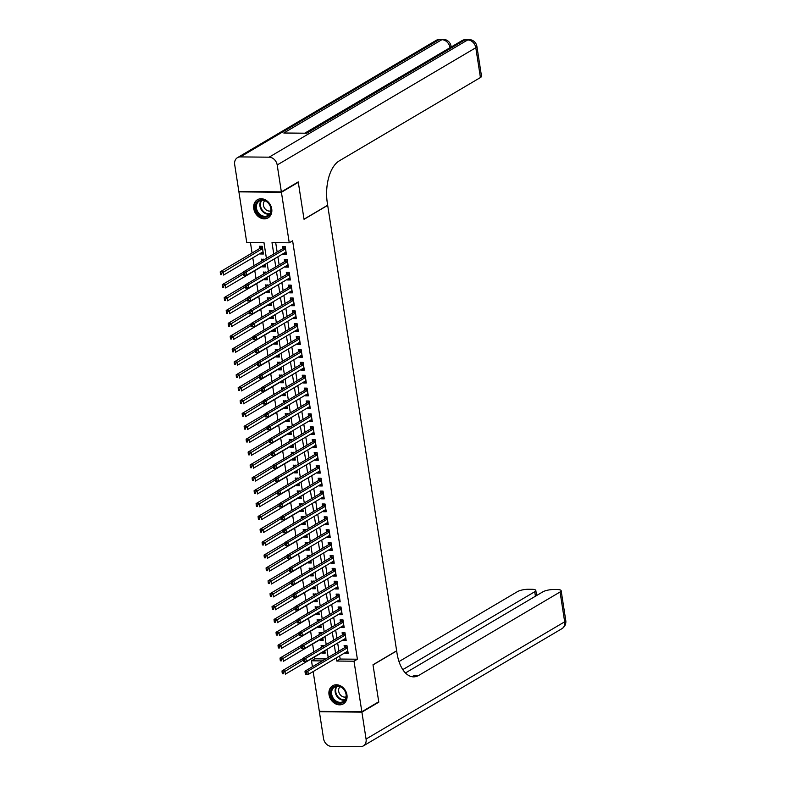<?xml version="1.0" encoding="UTF-8"?>
<svg xmlns="http://www.w3.org/2000/svg" width="786" height="786" viewBox="0 0 786 786"><rect width="100%" height="100%" fill="white"/><g stroke="black" fill="none" stroke-linecap="round" stroke-linejoin="round"><path stroke-width="1.18" d="M271.72 208.88A10.513 8.548 59.4 0 1 268.095 217.85A10.513 8.548 59.4 0 1 253.79 208.712A10.513 8.548 59.4 0 1 257.405 199.742A10.513 8.548 59.4 0 1 271.72 208.88M346.95 694.893A10.513 8.548 59.4 0 1 343.335 703.863A10.513 8.548 59.4 0 1 329.029 694.716A10.513 8.548 59.4 0 1 332.645 685.756A10.513 8.548 59.4 0 1 346.95 694.893M297.609 182.293L298.307 182.293L304.035 219.314L327.683 205.352L396.645 650.808L372.996 664.769L378.734 701.78L361.845 711.752L319.322 711.34L313.162 671.549M312.425 666.754L311.502 660.8L322.319 660.908M314.587 656.919L314.881 658.815L311.502 660.8M250.42 242.422L252.06 253.023M252.797 257.818L254.016 265.658M254.792 270.689L256.01 278.529M256.786 283.569L257.995 291.4M258.781 296.44L259.989 304.28M260.775 309.311L261.984 317.151M262.77 322.191L263.978 330.022M264.754 335.062L265.973 342.902M266.749 347.933L267.967 355.773M268.743 360.813L269.962 368.654M270.738 373.684L271.946 381.524M272.732 386.565L273.941 394.395M274.727 399.435L275.935 407.276M276.721 412.306L277.93 420.146M278.706 425.187L279.924 433.017M280.7 438.057L281.919 445.898M282.695 450.928L283.913 458.769M284.689 463.809L285.898 471.649M286.684 476.68L287.892 484.52M288.678 489.56L289.887 497.391M290.673 502.431L291.881 510.271M292.657 515.302L293.876 523.142M294.652 528.182L295.87 536.013M296.646 541.053L297.865 548.893M298.641 553.924L299.849 561.764M300.635 566.804L301.844 574.645M302.63 579.675L303.838 587.515M304.624 592.556L305.833 600.386M306.609 605.426L307.827 613.267M308.603 618.297L309.822 626.137M310.598 631.178L311.816 639.008M312.592 644.048L313.801 651.889M266.405 258.339L263.958 242.55L246.725 242.383L238.905 191.853L281.417 192.265L289.248 242.795L272.005 242.628L273.764 253.996M239.543 191.47L238.905 191.853M283.402 253.544L283.51 254.212L286.379 254.242L285.19 246.519L282.312 246.49L282.665 248.74M285.397 266.415L285.505 267.093L288.374 267.112L287.175 259.39L284.306 259.36L284.66 261.62M287.391 279.285L287.499 279.963L290.368 279.993L289.169 272.261L286.3 272.241L286.644 274.491M289.386 292.166L289.494 292.834L292.363 292.864L291.164 285.141L288.295 285.112L288.639 287.362M291.38 305.037L291.478 305.715L294.357 305.734L293.158 298.012L290.289 297.982L290.633 300.242M293.375 317.908L293.473 318.585L296.351 318.615L295.153 310.892L292.284 310.863L292.628 313.113M295.359 330.788L295.467 331.456L298.336 331.486L297.147 323.763L294.269 323.734L294.622 325.984M297.354 343.659L297.462 344.337L300.331 344.366L299.142 336.634L296.263 336.614L296.617 338.864M299.348 356.539L299.456 357.208L302.325 357.237L301.126 349.515L298.258 349.485L298.611 351.735M301.343 369.41L301.451 370.078L304.32 370.108L303.121 362.385L300.252 362.356L300.596 364.616M303.337 382.281L303.445 382.959L306.314 382.988L305.115 375.256L302.246 375.236L302.59 377.486M305.332 395.161L305.43 395.83L308.309 395.859L307.11 388.137L304.241 388.107L304.585 390.357M307.326 408.032L307.424 408.71L310.303 408.73L309.104 401.007L306.235 400.978L306.579 403.238M309.311 420.903L309.419 421.581L312.288 421.61L311.099 413.888L308.22 413.858L308.574 416.108M311.305 433.784L311.413 434.452L314.282 434.481L313.093 426.759L310.215 426.729L310.568 428.979M313.3 446.654L313.408 447.332L316.277 447.362L315.078 439.629L312.209 439.61L312.563 441.86M315.294 459.535L315.402 460.203L318.271 460.232L317.072 452.51L314.204 452.481L314.547 454.73M317.289 472.406L317.397 473.074L320.266 473.103L319.067 465.381L316.198 465.351L316.542 467.611M319.283 485.276L319.381 485.954L322.26 485.984L321.061 478.252L318.192 478.232L318.536 480.482M321.278 498.157L321.376 498.825L324.254 498.855L323.056 491.132L320.187 491.103L320.531 493.353M323.262 511.028L323.37 511.706L326.239 511.725L325.05 504.003L322.172 503.973L322.525 506.233M325.257 523.898L325.365 524.576L328.234 524.606L327.045 516.883L324.166 516.854L324.52 519.104M327.251 536.779L327.359 537.447L330.228 537.477L329.029 529.754L326.161 529.725L326.514 531.975M329.246 549.65L329.354 550.328L332.223 550.357L331.024 542.625L328.155 542.595L328.499 544.855M331.24 562.53L331.348 563.198L334.217 563.228L333.018 555.505L330.149 555.476L330.493 557.726M333.235 575.401L333.333 576.069L336.212 576.099L335.013 568.376L332.144 568.347L332.488 570.607M335.229 588.272L335.327 588.95L338.206 588.979L337.007 581.247L334.138 581.227L334.482 583.477M337.214 601.152L337.322 601.821L340.191 601.85L339.002 594.128L336.123 594.098L336.477 596.348M339.208 614.023L339.316 614.701L342.185 614.721L340.996 606.998L338.118 606.969L338.471 609.229M341.203 626.894L341.311 627.572L344.18 627.601L342.981 619.879L340.112 619.849L340.466 622.099M343.197 639.775L343.305 640.443L346.174 640.472L344.975 632.75L342.106 632.72L342.45 634.97M324.942 651.545L322.309 653.097L322.211 652.419M324.058 645.837L321.12 645.375L321.425 647.389M322.948 638.674L320.315 640.226L320.216 639.549M322.064 632.956L319.126 632.494L319.43 634.508M320.953 625.794L318.33 627.346L318.222 626.678M320.069 620.085L317.131 619.623L317.446 621.638M318.959 612.923L316.336 614.475L316.227 613.797M318.075 607.214L315.137 606.753L315.451 608.767M316.964 600.052L314.341 601.604L314.233 600.926M316.08 594.334L313.142 593.872L313.457 595.886M314.97 587.171L312.347 588.724L312.239 588.056M314.086 581.463L311.148 581.001L311.462 583.015M312.985 574.301L310.352 575.853L310.244 575.175M312.101 568.592L309.153 568.131L309.468 570.145M310.991 561.43L308.358 562.972L308.259 562.304M310.106 555.712L307.169 555.25L307.473 557.264M308.996 548.549L306.363 550.102L306.265 549.424M308.112 542.841L305.174 542.379L305.479 544.393M307.002 535.679L304.379 537.231L304.27 536.553M306.118 529.97L303.18 529.499L303.494 531.513M305.007 522.798L302.384 524.35L302.276 523.682M304.123 517.09L301.185 516.628L301.5 518.642M303.013 509.927L300.39 511.48L300.281 510.802M302.129 504.219L299.191 503.757L299.505 505.771M301.018 497.057L298.395 498.609L298.287 497.931M300.134 491.338L297.196 490.877L297.511 492.891M299.034 484.176L296.401 485.728L296.293 485.06M298.149 478.468L295.202 478.006L295.516 480.02M297.039 471.305L294.406 472.858L294.308 472.18M296.155 465.597L293.217 465.135L293.522 467.149M295.045 458.435L292.412 459.977L292.313 459.309M294.161 452.716L291.223 452.255L291.527 454.269M293.05 445.554L290.427 447.106L290.319 446.438M292.166 439.846L289.228 439.384L289.543 441.398M291.056 432.683L288.433 434.236L288.324 433.558M290.172 426.975L287.234 426.503L287.548 428.517M289.061 419.803L286.438 421.355L286.33 420.687M288.177 414.094L285.239 413.632L285.554 415.647M287.067 406.932L284.444 408.484L284.335 407.806M286.192 401.224L283.245 400.762L283.559 402.776M285.082 394.061L282.449 395.613L282.341 394.936M284.198 388.343L281.25 387.881L281.565 389.895M283.088 381.181L280.455 382.733L280.356 382.065M282.203 375.472L279.266 375.01L279.57 377.025M281.093 368.31L278.46 369.862L278.362 369.184M280.209 362.601L277.271 362.14L277.576 364.154M279.099 355.439L276.476 356.982L276.367 356.313M278.215 349.721L275.277 349.259L275.591 351.273M277.104 342.558L274.481 344.111L274.373 343.443M276.22 336.85L273.282 336.388L273.597 338.402M275.11 329.688L272.487 331.24L272.378 330.562M274.226 323.979L271.288 323.508L271.602 325.522M273.115 316.807L270.492 318.359L270.384 317.691M272.241 311.099L269.293 310.637L269.608 312.651M271.131 303.936L268.498 305.489L268.39 304.811M270.246 298.228L267.299 297.766L267.613 299.78M269.136 291.066L266.503 292.618L266.405 291.94M268.252 285.347L265.314 284.886L265.619 286.9M267.142 278.185L264.509 279.737L264.41 279.069M266.257 272.477L263.32 272.015L263.624 274.029M265.147 265.314L262.524 266.867L262.416 266.189M264.263 259.606L261.325 259.144L261.64 261.158M314.881 658.815L325.699 658.914M322.309 653.097L325.188 653.127L324.795 650.631M320.315 640.226L323.193 640.256L322.81 637.76M318.33 627.346L321.199 627.375L320.816 624.88M316.336 614.475L319.204 614.505L318.821 612.009M314.341 601.604L317.21 601.624L316.827 599.138M312.347 588.724L315.215 588.753L314.832 586.258M310.352 575.853L313.231 575.883L312.838 573.387M308.358 562.972L311.236 563.002L310.843 560.516M306.363 550.102L309.242 550.131L308.859 547.636M304.379 537.231L307.247 537.26L306.864 534.765M302.384 524.35L305.253 524.38L304.87 521.884M300.39 511.48L303.258 511.509L302.875 509.014M298.395 498.609L301.264 498.629L300.881 496.143M296.401 485.728L299.279 485.758L298.886 483.262M294.406 472.858L297.285 472.887L296.892 470.392M292.412 459.977L295.29 460.007L294.907 457.521M290.427 447.106L293.296 447.136L292.913 444.64M288.433 434.236L291.301 434.265L290.918 431.769M286.438 421.355L289.307 421.384L288.924 418.889M284.444 408.484L287.312 408.514L286.929 406.018M282.449 395.613L285.328 395.633L284.935 393.147M280.455 382.733L283.333 382.762L282.94 380.267M278.46 369.862L281.339 369.892L280.956 367.396M276.476 356.982L279.344 357.011L278.961 354.525M274.481 344.111L277.35 344.14L276.967 341.645M272.487 331.24L275.355 331.27L274.972 328.774M270.492 318.359L273.361 318.389L272.978 315.893M268.498 305.489L271.376 305.518L270.983 303.023M266.503 292.618L269.382 292.638L268.989 290.152M264.509 279.737L267.387 279.767L267.004 277.271M262.524 266.867L265.393 266.896L265.01 264.401M260.421 253.318L260.53 253.986L263.398 254.016L262.2 246.293L259.331 246.264L259.675 248.523M339.67 655.907L340.161 659.051L357.394 659.218L292.618 240.801L289.248 242.795M275.699 242.668L277.144 252.001M277.89 256.796L279.138 264.872M279.875 269.677L281.133 277.753M281.869 282.547L283.127 290.624M283.864 295.418L285.112 303.494M285.858 308.299L287.106 316.375M287.853 321.169L289.101 329.246M289.847 334.04L291.095 342.116M291.842 346.921L293.09 354.997M293.826 359.791L295.084 367.868M295.821 372.672L297.079 380.748M297.815 385.543L299.063 393.619M299.81 398.414L301.058 406.49M301.804 411.294L303.052 419.37M303.799 424.165L305.047 432.241M305.793 437.036L307.041 445.112M307.778 449.916L309.036 457.992M309.772 462.787L311.02 470.863M311.767 475.668L313.015 483.744M313.761 488.538L315.009 496.614M315.756 501.409L317.004 509.485M317.75 514.29L318.998 522.366M319.745 527.16L320.993 535.237M321.729 540.031L322.987 548.107M323.724 552.912L324.972 560.988M325.718 565.782L326.966 573.859M327.713 578.663L328.961 586.739M329.707 591.534L330.955 599.61M331.702 604.405L332.95 612.481M333.696 617.285L334.944 625.361M335.681 630.156L336.939 638.232M337.675 643.027L338.923 651.103M345.192 652.645L345.3 653.323L348.169 653.353L346.97 645.62L344.101 645.591L344.445 647.851M298.307 182.293L281.417 192.265M357.394 659.218L354.014 661.213L361.845 711.752M336.29 657.902L336.781 661.046L354.014 661.213M274.51 258.791L275.758 266.867M276.505 271.671L277.753 279.747M278.49 284.542L279.747 292.618M280.484 297.413L281.742 305.489M282.479 310.293L283.726 318.369M284.473 323.164L285.721 331.24M286.468 336.035L287.715 344.111M288.462 348.915L289.71 356.991M290.456 361.786L291.704 369.862M292.441 374.667L293.699 382.743M294.436 387.537L295.693 395.613M296.43 400.408L297.678 408.484M298.425 413.289L299.672 421.365M300.419 426.159L301.667 434.236M302.413 439.03L303.661 447.106M304.408 451.911L305.656 459.987M306.393 464.781L307.65 472.858M308.387 477.652L309.645 485.738M310.382 490.533L311.629 498.609M312.376 503.404L313.624 511.48M314.371 516.284L315.618 524.36M316.365 529.155L317.613 537.231M318.359 542.026L319.607 550.102M320.344 554.906L321.602 562.982M322.339 567.777L323.596 575.853M324.333 580.648L325.581 588.734M326.328 593.528L327.575 601.604M328.322 606.399L329.57 614.475M330.317 619.28L331.564 627.356M332.311 632.15L333.559 640.226M334.296 645.021L335.553 653.097M328.194 657.45L326.937 649.374M326.2 644.569L324.952 636.493M324.205 631.698L322.958 623.622M322.211 618.818L320.963 610.742M320.216 605.947L318.969 597.871M318.222 593.076L316.974 585M316.237 580.196L314.98 572.12M314.243 567.325L312.985 559.249M312.248 554.454L311.001 546.378M310.254 541.574L309.006 533.498M308.259 528.703L307.012 520.627M306.265 515.822L305.017 507.746M304.27 502.952L303.023 494.875M302.286 490.081L301.028 482.005M300.291 477.2L299.034 469.124M298.297 464.33L297.049 456.253M296.302 451.459L295.055 443.383M294.308 438.578L293.06 430.502M292.313 425.707L291.066 417.631M290.319 412.827L289.071 404.751M288.334 399.956L287.077 391.88M286.34 387.085L285.082 379.009M284.345 374.205L283.098 366.129M282.351 361.334L281.103 353.258M280.356 348.463L279.109 340.387M278.362 335.583L277.114 327.507M276.367 322.712L275.12 314.636M274.383 309.831L273.125 301.755M272.388 296.961L271.131 288.884M270.394 284.09L269.146 276.014M268.399 271.209L267.152 263.133M340.161 659.051L336.781 661.046M347.923 651.771L345.3 653.323M263.153 252.444L260.53 253.986M345.928 638.89L343.305 640.443M343.934 626.02L341.311 627.572M341.939 613.149L339.316 614.701M339.955 600.268L337.322 601.821M337.96 587.397L335.327 588.95M335.966 574.527L333.333 576.069M333.971 561.646L331.348 563.198M331.977 548.775L329.354 550.328M329.982 535.895L327.359 537.447M327.988 523.024L325.365 524.576M326.003 510.153L323.37 511.706M324.009 497.273L321.376 498.825M322.014 484.402L319.381 485.954M320.02 471.531L317.397 473.074M318.025 458.651L315.402 460.203M316.031 445.78L313.408 447.332M314.036 432.899L311.413 434.452M312.052 420.029L309.419 421.581M310.057 407.158L307.424 408.71M308.063 394.277L305.43 395.83M306.068 381.406L303.445 382.959M304.074 368.536L301.451 370.078M302.079 355.655L299.456 357.208M300.085 342.784L297.462 344.337M298.1 329.904L295.467 331.456M296.106 317.033L293.473 318.585M294.111 304.162L291.478 305.715M292.117 291.282L289.494 292.834M290.122 278.411L287.499 279.963M288.128 265.54L285.505 267.093M286.133 252.66L283.51 254.212M347.274 647.556L344.985 647.526L304.997 671.136L307.866 671.165L347.324 647.88M306.275 672.639L307.866 671.165L308.367 674.388L305.499 674.359L306.481 673.926L306.275 672.639L305.125 672.629L305.332 673.916M347.815 651.093L308.367 674.388L306.481 673.926M344.985 647.526A1.346 0.707 90.6 0 0 345.221 647.291L346.312 645.62M304.997 671.136L305.125 672.629M303.023 658.511L282.017 670.91L284.886 670.939L285.387 674.162L324.834 650.877M323.331 645.394L322.407 646.809M303.2 660.132L283.294 672.413L282.145 672.403L282.341 673.69L283.491 673.71L283.294 672.413M283.491 673.71L282.341 673.69M282.145 672.403L282.017 670.91M344.573 690.206A9.098 7.398 59.4 0 1 343.57 702.045A9.098 7.398 59.4 0 1 332.488 698.764A9.098 7.398 59.4 0 1 333.49 686.925A9.098 7.398 59.4 0 1 344.573 690.206M333.274 698.253A8.42 6.848 -120.6 0 0 343.148 701.544A8.42 6.848 -120.6 0 0 344.465 690.324A8.42 6.848 -120.6 0 0 334.59 687.033A8.42 6.848 -120.6 0 0 333.274 698.253M340.073 686.718A5.993 4.873 -120.6 0 0 339.817 694.195A5.993 4.873 -120.6 0 0 346.076 696.887M333.598 685.284A10.444 8.499 -120.6 0 0 333.225 685.49A10.444 8.499 -120.6 0 0 331.594 699.402A10.444 8.499 -120.6 0 0 343.846 703.48A10.444 8.499 -120.6 0 0 344.209 703.254M269.343 204.193A9.098 7.398 59.4 0 1 268.34 216.042A9.098 7.398 59.4 0 1 257.248 212.76A9.098 7.398 59.4 0 1 258.25 200.911A9.098 7.398 59.4 0 1 269.343 204.193M258.034 212.24A8.42 6.848 -120.6 0 0 267.908 215.531A8.42 6.848 -120.6 0 0 269.225 204.311A8.42 6.848 -120.6 0 0 259.351 201.019A8.42 6.848 -120.6 0 0 258.034 212.24M264.833 200.705A5.993 4.873 -120.6 0 0 264.577 208.192A5.993 4.873 -120.6 0 0 270.836 210.884M258.358 199.271A10.444 8.499 -120.6 0 0 257.985 199.487A10.444 8.499 -120.6 0 0 256.354 213.389A10.444 8.499 -120.6 0 0 268.606 217.476A10.444 8.499 -120.6 0 0 268.969 217.241M378.086 702.163L378.793 702.163L373.016 664.897L396.665 650.936L396.999 653.127A33.7 17.606 90.6 0 0 413.564 676.854A33.7 17.606 90.6 0 0 418.869 675.341L560.064 591.996A8.086 2.073 -8.8 0 0 561.155 590.699A8.086 2.073 -8.8 0 0 557.215 589.539L553.825 589.51A8.086 2.073 -8.8 0 0 542.88 591.829L405.458 672.954M361.904 712.136L319.381 711.723L323.547 738.634A8.086 6.573 -120.6 0 0 331.643 746.425L360.371 746.7A8.086 6.573 -120.6 0 0 363.279 745.943A8.086 6.573 -120.6 0 0 366.07 739.046L361.904 712.136L378.793 702.163M319.381 711.723L320.02 711.34M402.805 669.623L534.726 591.75A8.086 2.073 -8.8 0 0 535.816 590.453A8.086 2.073 -8.8 0 0 531.876 589.294L528.487 589.264A8.086 2.073 -8.8 0 0 517.542 591.583L399.013 661.557M411.5 676.599A33.7 17.606 90.6 0 0 414.733 675.302L418.869 675.341M451.223 46.993L451.046 46.178A8.086 8.086 0 0 0 443.127 39.329L440.258 39.3A8.086 4.225 90.6 0 0 438.981 39.664L240.378 156.905A8.086 6.573 -120.6 0 0 237.46 157.662A8.086 6.573 -120.6 0 0 234.68 164.559L238.846 191.47L281.359 191.882L298.248 181.91L304.015 219.186L327.664 205.225L327.32 203.034A33.7 17.606 -89.4 0 1 339.228 160.884L480.423 77.539L475.805 47.73L277.193 164.972L281.359 191.882M277.193 164.972A8.086 6.573 -120.6 0 0 269.107 157.18L240.378 156.905M237.46 157.662L436.073 40.42A8.086 6.573 59.4 0 1 438.981 39.664L441.86 39.693L283.785 133.001L306.766 133.227L464.84 39.909L467.709 39.939A8.086 6.573 59.4 0 1 475.805 47.73A8.086 2.073 -8.8 0 0 476.906 46.423A8.086 8.086 0 0 0 468.987 39.575L466.118 39.546A8.086 4.225 90.6 0 0 464.84 39.909A8.086 6.573 59.4 0 0 461.922 40.675L305.165 133.207M476.906 46.423L481.513 76.232A8.086 2.073 171.2 0 1 480.423 77.539M345.28 634.675L342.991 634.656L303.003 658.265L305.872 658.295L345.329 635M304.29 659.768L305.872 658.295L306.373 661.507L303.504 661.478L304.487 661.055L304.29 659.768L303.141 659.759L303.337 661.046M345.83 638.222L306.373 661.507L304.487 661.055M342.991 634.656A1.346 0.707 90.6 0 0 343.236 634.41L344.317 632.74M303.003 658.265L303.141 659.759M343.286 621.805L341.006 621.785L301.009 645.385L303.887 645.414L343.335 622.129M302.296 646.888L303.887 645.414L304.379 648.637L301.51 648.607L302.492 648.175L302.296 646.888L301.146 646.878L301.343 648.165M343.836 625.342L304.379 648.637L302.492 648.175M341.006 621.785A1.346 0.707 90.6 0 0 341.242 621.539L342.323 619.869M301.009 645.385L301.146 646.878M341.291 608.924L339.012 608.904L299.014 632.514L301.893 632.543L341.34 609.258M300.301 634.017L301.893 632.543L302.384 635.756L299.515 635.736L300.498 635.304L300.301 634.017L299.152 634.007L299.348 635.294M341.841 612.471L302.384 635.756L300.498 635.304M339.012 608.904A1.346 0.707 90.6 0 0 339.247 608.669L340.328 606.998M299.014 632.514L299.152 634.007M339.297 596.053L337.017 596.034L297.02 619.643L299.898 619.663L339.346 596.378M298.307 621.146L299.898 619.663L300.399 622.885L297.521 622.856L298.503 622.433L298.307 621.146L297.157 621.137L297.354 622.424M339.847 599.6L300.399 622.885L298.503 622.433M337.017 596.034A1.346 0.707 90.6 0 0 337.253 595.788L338.334 594.118M297.02 619.643L297.157 621.137M301.028 645.64L280.022 658.039L282.891 658.069L283.392 661.291L322.84 637.996M321.336 632.524L320.413 633.929M301.205 647.261L281.3 659.542L280.15 659.533L280.356 660.82L281.506 660.83L281.3 659.542M281.506 660.83L280.356 660.82M280.15 659.533L280.022 658.039M299.044 632.759L278.028 645.168L280.897 645.198L281.398 648.411L320.845 625.125M319.342 619.643L318.428 621.058M299.211 634.39L279.305 646.672L278.156 646.662L278.362 647.949L279.511 647.959L279.305 646.672M279.511 647.959L278.362 647.949M278.156 646.662L278.028 645.168M297.049 619.889L276.033 632.288L278.902 632.317L279.403 635.54L318.861 612.245M317.348 606.772L316.434 608.187M297.216 621.51L277.32 633.791L276.171 633.781L276.367 635.068L277.517 635.078L277.32 633.791M277.517 635.078L276.367 635.068M276.171 633.781L276.033 632.288M295.055 607.018L274.039 619.417L276.918 619.447L277.409 622.659L316.866 599.374M315.353 593.902L314.439 595.307M295.222 608.639L275.326 620.92L274.176 620.911L274.373 622.198L275.522 622.207L275.326 620.92M275.522 622.207L274.373 622.198M274.176 620.911L274.039 619.417M337.302 583.183L335.023 583.153L295.035 606.763L297.904 606.792L337.351 583.507M296.312 608.266L297.904 606.792L298.405 610.015L295.526 609.985L296.509 609.553L296.312 608.266L295.163 608.256L295.359 609.543M337.852 586.72L298.405 610.015L296.509 609.553M335.023 583.153A1.346 0.707 90.6 0 0 335.258 582.917L336.349 581.247M295.035 606.763L295.163 608.256M293.06 594.137L272.044 606.546L274.923 606.566L275.414 609.789L314.872 586.503M313.359 581.021L312.445 582.436M293.227 595.759L273.332 608.05L272.182 608.03L272.378 609.327L273.528 609.337L273.332 608.05M273.528 609.337L272.378 609.327M272.182 608.03L272.044 606.546M335.308 570.302L333.028 570.282L293.04 593.892L295.909 593.921L335.367 570.626M294.318 595.395L295.909 593.921L296.41 597.134L293.532 597.105L294.524 596.682L294.318 595.395L293.168 595.385L293.375 596.672M335.858 573.849L296.41 597.134L294.524 596.682M333.028 570.282A1.346 0.707 90.6 0 0 333.264 570.037L334.355 568.366M293.04 593.892L293.168 595.385M291.066 581.267L270.05 593.666L272.929 593.695L273.43 596.918L312.877 573.623M311.374 568.15L310.45 569.555M291.233 582.888L271.337 595.169L270.188 595.159L270.384 596.446L271.534 596.456L271.337 595.169M271.534 596.456L270.384 596.446M270.188 595.159L270.05 593.666M333.323 557.431L331.034 557.412L291.046 581.021L293.915 581.041L333.372 557.755M292.323 582.524L293.915 581.041L294.416 584.263L291.547 584.234L292.53 583.811L292.323 582.524L291.174 582.505L291.38 583.792M333.863 560.978L294.416 584.263L292.53 583.811M331.034 557.412A1.346 0.707 90.6 0 0 331.27 557.166L332.36 555.496M291.046 581.021L291.174 582.505M289.071 568.386L268.065 580.795L270.934 580.825L271.435 584.037L310.883 560.752M309.379 555.27L308.456 556.685M289.248 570.017L269.343 582.298L268.193 582.288L268.39 583.576L269.539 583.585L269.343 582.298M269.539 583.585L268.39 583.576M268.193 582.288L268.065 580.795M331.328 544.56L329.039 544.531L289.051 568.14L291.92 568.17L331.378 544.885M290.339 569.644L291.92 568.17L292.421 571.393L289.553 571.363L290.535 570.931L290.339 569.644L289.189 569.634L289.386 570.921M331.879 548.097L292.421 571.393L290.535 570.931M329.039 544.531A1.346 0.707 90.6 0 0 329.285 544.295L330.366 542.625M289.051 568.14L289.189 569.634M287.077 555.515L266.071 567.914L268.94 567.944L269.441 571.167L308.888 547.881M307.385 542.399L306.461 543.814M287.254 557.136L267.348 569.428L266.199 569.408L266.405 570.695L267.554 570.715L267.348 569.428M267.554 570.715L266.405 570.695M266.199 569.408L266.071 567.914M329.334 531.68L327.055 531.66L287.057 555.27L289.936 555.299L329.383 532.004M288.344 556.773L289.936 555.299L290.427 558.512L287.558 558.482L288.541 558.06L288.344 556.773L287.195 556.763L287.391 558.05M329.884 535.227L290.427 558.512L288.541 558.06M327.055 531.66A1.346 0.707 90.6 0 0 327.29 531.415L328.371 529.744M287.057 555.27L287.195 556.763M285.092 542.645L264.076 555.044L266.945 555.073L267.446 558.296L306.894 535.001M305.39 529.528L304.477 530.933M285.259 544.266L265.354 556.547L264.204 556.537L264.41 557.824L265.56 557.834L265.354 556.547M265.56 557.834L264.41 557.824M264.204 556.537L264.076 555.044M327.34 518.809L325.06 518.789L285.063 542.389L287.941 542.419L327.389 519.133M286.35 543.892L287.941 542.419L288.433 545.641L285.564 545.612L286.546 545.179L286.35 543.892L285.2 543.883L285.397 545.17M327.89 522.346L288.433 545.641L286.546 545.179M325.06 518.789A1.346 0.707 90.6 0 0 325.296 518.544L326.377 516.874M285.063 542.389L285.2 543.883M283.098 529.764L262.082 542.173L264.951 542.202L265.452 545.415L304.909 522.13M303.396 516.648L302.482 518.062M283.265 531.395L263.369 543.676L262.219 543.666L262.416 544.953L263.565 544.963L263.369 543.676M263.565 544.963L262.416 544.953M262.219 543.666L262.082 542.173M325.345 505.929L323.066 505.909L283.068 529.518L285.947 529.548L325.394 506.263M284.355 531.022L285.947 529.548L286.448 532.761L283.569 532.741L284.552 532.309L284.355 531.022L283.206 531.012L283.402 532.299M325.895 509.475L286.448 532.761L284.552 532.309M323.066 505.909A1.346 0.707 90.6 0 0 323.301 505.673L324.382 504.003M283.068 529.518L283.206 531.012M281.103 516.893L260.087 529.292L262.966 529.322L263.457 532.544L302.915 509.249M301.402 503.777L300.488 505.192M281.27 518.514L261.374 530.796L260.225 530.786L260.421 532.073L261.571 532.083L261.374 530.796M261.571 532.083L260.421 532.073M260.225 530.786L260.087 529.292M323.351 493.058L321.071 493.038L281.083 516.648L283.952 516.667L323.4 493.382M282.361 518.151L283.952 516.667L284.453 519.89L281.575 519.86L282.557 519.438L282.361 518.151L281.211 518.141L281.408 519.428M323.901 496.605L284.453 519.89L282.557 519.438M321.071 493.038A1.346 0.707 90.6 0 0 321.307 492.793L322.398 491.122M281.083 516.648L281.211 518.141M279.109 504.023L258.093 516.422L260.972 516.451L261.463 519.664L300.92 496.379M299.407 490.906L298.493 492.311M279.276 505.644L259.38 517.925L258.23 517.915L258.427 519.202L259.577 519.212L259.38 517.925M259.577 519.212L258.427 519.202M258.23 517.915L258.093 516.422M321.356 480.187L319.077 480.158L279.089 503.767L281.958 503.797L321.415 480.511M280.366 505.27L281.958 503.797L282.459 507.019L279.58 506.99L280.573 506.557L280.366 505.27L279.217 505.26L279.423 506.548M321.906 483.724L282.459 507.019L280.573 506.557M319.077 480.158A1.346 0.707 90.6 0 0 319.312 479.922L320.403 478.252M279.089 503.767L279.217 505.26M277.114 491.142L256.098 503.551L258.977 503.571L259.478 506.793L298.926 483.508M297.422 478.026L296.499 479.44M277.281 492.763L257.386 505.054L256.236 505.044L256.433 506.331L257.582 506.341L257.386 505.054M257.582 506.341L256.433 506.331M256.236 505.044L256.098 503.551M319.371 467.306L317.082 467.287L277.094 490.896L279.963 490.926L319.421 467.631M278.372 492.4L279.963 490.926L280.464 494.139L277.596 494.109L278.578 493.687L278.372 492.4L277.222 492.39L277.429 493.677M319.912 470.853L280.464 494.139L278.578 493.687M317.082 467.287A1.346 0.707 90.6 0 0 317.328 467.041L318.409 465.371M277.094 490.896L277.222 492.39M275.12 478.271L254.114 490.67L256.983 490.7L257.484 493.922L296.931 470.627M295.428 465.155L294.504 466.56M275.296 479.892L255.391 492.174L254.242 492.164L254.438 493.451L255.588 493.461L255.391 492.174M255.588 493.461L254.438 493.451M254.242 492.164L254.114 490.67M317.377 454.436L315.088 454.416L275.1 478.026L277.969 478.045L317.426 454.76M276.387 479.529L277.969 478.045L278.47 481.268L275.601 481.238L276.584 480.816L276.387 479.529L275.238 479.509L275.434 480.796M317.927 457.983L278.47 481.268L276.584 480.816M315.088 454.416A1.346 0.707 90.6 0 0 315.333 454.17L316.414 452.5M275.1 478.026L275.238 479.509M273.125 465.391L252.119 477.8L254.988 477.829L255.489 481.042L294.937 457.757M293.433 452.274L292.51 453.689M273.302 467.022L253.397 479.303L252.247 479.293L252.453 480.58L253.603 480.59L253.397 479.303M253.603 480.59L252.453 480.58M252.247 479.293L252.119 477.8M315.382 441.565L313.103 441.536L273.106 465.145L275.984 465.174L315.432 441.889M274.393 466.648L275.984 465.174L276.476 468.397L273.607 468.368L274.589 467.935L274.393 466.648L273.243 466.638L273.44 467.925M315.933 445.102L276.476 468.397L274.589 467.935M313.103 441.536A1.346 0.707 90.6 0 0 313.339 441.3L314.42 439.629M273.106 465.145L273.243 466.638M271.141 452.52L250.125 464.919L252.994 464.948L253.495 468.171L292.942 444.886M291.439 439.403L290.525 440.818M271.308 454.141L251.402 466.432L250.253 466.412L250.459 467.699L251.608 467.719L251.402 466.432M251.608 467.719L250.459 467.699M250.253 466.412L250.125 464.919M313.388 428.684L311.109 428.665L271.111 452.274L273.99 452.304L313.437 429.009M272.398 453.777L273.99 452.304L274.481 455.516L271.612 455.487L272.595 455.065L272.398 453.777L271.249 453.768L271.445 455.055M313.938 432.231L274.481 455.516L272.595 455.065M311.109 428.665A1.346 0.707 90.6 0 0 311.344 428.419L312.425 426.749M271.111 452.274L271.249 453.768M269.146 439.649L248.13 452.048L250.999 452.078L251.5 455.3L290.958 432.005M289.445 426.533L288.531 427.938M269.313 441.27L249.417 453.551L248.268 453.542L248.464 454.829L249.614 454.839L249.417 453.551M249.614 454.839L248.464 454.829M248.268 453.542L248.13 452.048M311.394 415.814L309.114 415.794L269.117 439.394L271.995 439.423L311.443 416.138M270.404 440.897L271.995 439.423L272.496 442.646L269.618 442.616L270.6 442.184L270.404 440.897L269.254 440.887L269.451 442.174M311.944 419.36L272.496 442.646L270.6 442.184M309.114 415.794A1.346 0.707 90.6 0 0 309.35 415.548L310.431 413.878M269.117 439.394L269.254 440.887M267.152 426.769L246.136 439.178L249.015 439.207L249.506 442.42L288.963 419.135M287.45 413.652L286.536 415.067M267.319 428.399L247.423 440.681L246.273 440.671L246.47 441.958L247.619 441.968L247.423 440.681M247.619 441.968L246.47 441.958M246.273 440.671L246.136 439.178M309.399 402.933L307.12 402.913L267.132 426.523L270.001 426.552L309.448 403.267M268.409 428.026L270.001 426.552L270.502 429.765L267.623 429.745L268.606 429.313L268.409 428.026L267.26 428.016L267.456 429.303M309.949 406.48L270.502 429.765L268.606 429.313M307.12 402.913A1.346 0.707 90.6 0 0 307.355 402.678L308.446 401.007M267.132 426.523L267.26 428.016M265.157 413.898L244.141 426.297L247.02 426.326L247.511 429.549L286.969 406.254M285.456 400.781L284.542 402.196M265.324 415.519L245.429 427.8L244.279 427.79L244.475 429.077L245.625 429.087L245.429 427.8M245.625 429.087L244.475 429.077M244.279 427.79L244.141 426.297M307.405 390.062L305.125 390.043L265.137 413.652L268.006 413.672L307.464 390.387M266.415 415.155L268.006 413.672L268.507 416.894L265.629 416.865L266.621 416.442L266.415 415.155L265.265 415.146L265.471 416.433M307.955 393.609L268.507 416.894L266.621 416.442M305.125 390.043A1.346 0.707 90.6 0 0 305.361 389.797L306.452 388.127M265.137 413.652L265.265 415.146M263.163 401.027L242.147 413.426L245.026 413.456L245.527 416.668L284.974 393.383M283.471 387.911L282.547 389.316M263.33 402.648L243.434 414.929L242.285 414.92L242.481 416.207L243.631 416.216L243.434 414.929M243.631 416.216L242.481 416.207M242.285 414.92L242.147 413.426M305.42 377.192L303.131 377.162L263.143 400.772L266.012 400.801L305.469 377.516M264.42 402.275L266.012 400.801L266.513 404.024L263.644 403.994L264.627 403.562L264.42 402.275L263.271 402.265L263.477 403.552M305.96 380.729L266.513 404.024L264.627 403.562M303.131 377.162A1.346 0.707 90.6 0 0 303.376 376.926L304.457 375.256M263.143 400.772L263.271 402.265M261.168 388.146L240.162 400.555L243.031 400.575L243.532 403.798L282.98 380.512M281.476 375.03L280.553 376.445M261.345 389.768L241.44 402.059L240.29 402.049L240.487 403.336L241.636 403.346L241.44 402.059M241.636 403.346L240.487 403.336M240.29 402.049L240.162 400.555M303.425 364.311L301.136 364.291L261.149 387.901L264.017 387.93L303.475 364.635M262.436 389.404L264.017 387.93L264.518 391.143L261.65 391.123L262.632 390.691L262.436 389.404L261.286 389.394L261.483 390.681M303.976 367.858L264.518 391.143L262.632 390.691M301.136 364.291A1.346 0.707 90.6 0 0 301.382 364.046L302.463 362.375M261.149 387.901L261.286 389.394M259.174 375.276L238.168 387.675L241.037 387.704L241.538 390.927L280.985 367.632M279.482 362.159L278.558 363.564M259.351 376.897L239.445 389.178L238.296 389.168L238.502 390.455L239.651 390.465L239.445 389.178M239.651 390.465L238.502 390.455M238.296 389.168L238.168 387.675M301.431 351.44L299.152 351.421L259.154 375.03L262.033 375.05L301.48 351.764M260.441 376.533L262.033 375.05L262.524 378.272L259.655 378.243L260.638 377.82L260.441 376.533L259.292 376.514L259.488 377.801M301.981 354.987L262.524 378.272L260.638 377.82M299.152 351.421A1.346 0.707 90.6 0 0 299.387 351.175L300.468 349.505M259.154 375.03L259.292 376.514M257.189 362.395L236.173 374.804L239.042 374.834L239.543 378.046L278.991 354.761M277.487 349.279L276.574 350.694M257.356 364.026L237.451 376.307L236.301 376.298L236.507 377.585L237.657 377.594L237.451 376.307M237.657 377.594L236.507 377.585M236.301 376.298L236.173 374.804M299.437 338.57L297.157 338.54L257.16 362.15L260.038 362.179L299.486 338.894M258.447 363.653L260.038 362.179L260.53 365.402L257.661 365.372L258.643 364.94L258.447 363.653L257.297 363.643L257.494 364.93M299.987 342.106L260.53 365.402L258.643 364.94M297.157 338.54A1.346 0.707 90.6 0 0 297.393 338.304L298.474 336.634M257.16 362.15L257.297 363.643M255.195 349.524L234.179 361.933L237.048 361.953L237.549 365.176L277.006 341.89M275.493 336.408L274.579 337.823M255.362 351.145L235.466 363.437L234.316 363.417L234.513 364.704L235.662 364.724L235.466 363.437M235.662 364.724L234.513 364.704M234.316 363.417L234.179 361.933M297.442 325.689L295.163 325.669L255.165 349.279L258.044 349.308L297.491 326.013M256.452 350.782L258.044 349.308L258.545 352.521L255.666 352.492L256.649 352.069L256.452 350.782L255.303 350.772L255.499 352.059M297.992 329.236L258.545 352.521L256.649 352.069M295.163 325.669A1.346 0.707 90.6 0 0 295.398 325.424L296.479 323.753M255.165 349.279L255.303 350.772M295.448 312.818L293.168 312.799L253.18 336.398L256.049 336.428L295.497 313.142M254.458 337.901L256.049 336.428L256.55 339.65L253.672 339.621L254.654 339.188L254.458 337.901L253.308 337.892L253.505 339.179M295.998 316.365L256.55 339.65L254.654 339.188M293.168 312.799A1.346 0.707 90.6 0 0 293.404 312.553L294.495 310.883M253.18 336.398L253.308 337.892M293.453 299.938L291.174 299.918L251.186 323.527L254.055 323.557L293.512 300.272M252.463 325.031L254.055 323.557L254.556 326.77L251.677 326.75L252.67 326.318L252.463 325.031L251.314 325.021L251.52 326.308M294.003 303.484L254.556 326.77L252.67 326.318M291.174 299.918A1.346 0.707 90.6 0 0 291.41 299.682L292.5 298.012M251.186 323.527L251.314 325.021M253.2 336.654L232.184 349.053L235.063 349.082L235.554 352.305L275.012 329.01M273.499 323.537L272.585 324.942M253.367 338.275L233.471 350.556L232.322 350.546L232.518 351.833L233.668 351.843L233.471 350.556M233.668 351.843L232.518 351.833M232.322 350.546L232.184 349.053M251.206 323.773L230.19 336.182L233.069 336.212L233.56 339.424L273.017 316.139M271.504 310.657L270.59 312.071M251.373 325.404L231.477 337.685L230.327 337.675L230.524 338.963L231.674 338.972L231.477 337.685M231.674 338.972L230.524 338.963M230.327 337.675L230.19 336.182M249.211 310.902L228.195 323.301L231.074 323.331L231.575 326.554L271.023 303.258M269.519 297.786L268.596 299.201M249.378 312.523L229.483 324.805L228.333 324.795L228.53 326.082L229.679 326.092L229.483 324.805M229.679 326.092L228.53 326.082M228.333 324.795L228.195 323.301M291.468 287.067L289.179 287.047L249.191 310.657L252.06 310.686L291.518 287.391M250.469 312.16L252.06 310.686L252.561 313.899L249.693 313.869L250.675 313.447L250.469 312.16L249.319 312.15L249.526 313.437M292.009 290.614L252.561 313.899L250.675 313.447M289.179 287.047A1.346 0.707 90.6 0 0 289.425 286.802L290.506 285.131M249.191 310.657L249.319 312.15M247.217 298.032L226.211 310.431L229.08 310.46L229.581 313.673L269.028 290.388M267.525 284.915L266.601 286.32M247.394 299.653L227.488 311.934L226.339 311.924L226.535 313.211L227.685 313.221L227.488 311.934M227.685 313.221L226.535 313.211M226.339 311.924L226.211 310.431M289.474 274.196L287.185 274.167L247.197 297.776L250.066 297.806L289.523 274.52M248.484 299.279L250.066 297.806L250.567 301.028L247.698 300.999L248.681 300.566L248.484 299.279L247.335 299.27L247.531 300.557M290.024 277.733L250.567 301.028L248.681 300.566M287.185 274.167A1.346 0.707 90.6 0 0 287.43 273.931L288.511 272.261M247.197 297.776L247.335 299.27M245.222 285.151L224.216 297.56L227.085 297.58L227.586 300.802L267.034 277.517M265.53 272.035L264.607 273.449M245.399 286.772L225.494 299.063L224.344 299.053L224.55 300.34L225.7 300.35L225.494 299.063M225.7 300.35L224.55 300.34M224.344 299.053L224.216 297.56M287.48 261.316L285.2 261.296L245.203 284.905L248.081 284.935L287.529 261.64M246.49 286.409L248.081 284.935L248.573 288.148L245.704 288.128L246.686 287.696L246.49 286.409L245.34 286.399L245.537 287.686M288.03 264.862L248.573 288.148L246.686 287.696M285.2 261.296A1.346 0.707 90.6 0 0 285.436 261.06L286.517 259.38M245.203 284.905L245.34 286.399M243.238 272.28L222.222 284.679L225.091 284.709L225.592 287.931L265.039 264.636M263.536 259.164L262.622 260.579M243.405 273.901L223.499 286.183L222.35 286.173L222.556 287.46L223.705 287.47L223.499 286.183M223.705 287.47L222.556 287.46M222.35 286.173L222.222 284.679M285.485 248.445L283.206 248.425L243.208 272.035L246.087 272.054L285.534 248.769M244.495 273.538L246.087 272.054L246.578 275.277L243.709 275.247L244.692 274.825L244.495 273.538L243.346 273.518L243.542 274.805M286.035 251.992L246.578 275.277L244.692 274.825M283.206 248.425A1.346 0.707 90.6 0 0 283.441 248.18L284.522 246.509M243.208 272.035L243.346 273.518M261.541 246.283L260.461 247.954A1.346 0.707 -89.4 0 1 260.215 248.199L220.227 271.809L223.096 271.838L223.597 275.051L263.055 251.766M262.553 248.543L221.514 273.312L220.365 273.302L220.561 274.589L221.711 274.599L221.514 273.312M221.711 274.599L220.561 274.589M220.365 273.302L220.227 271.809M347.235 647.31L345.221 647.291M344.72 700.169A8.42 6.848 59.4 0 1 336.791 696.17A8.42 6.848 59.4 0 1 336.546 686.325M337.115 686.257A8.145 6.622 -120.6 0 0 337.312 695.846A8.145 6.622 -120.6 0 0 345.054 699.697M269.48 214.165A8.42 6.848 59.4 0 1 261.551 210.167A8.42 6.848 59.4 0 1 261.306 200.312M261.885 200.243A8.145 6.622 -120.6 0 0 262.072 209.833A8.145 6.622 -120.6 0 0 269.814 213.694M366.07 739.046L564.672 621.805L560.064 591.996M535.413 596.24L534.726 591.75M564.672 621.805A8.086 6.573 59.4 0 1 561.892 628.702A8.086 8.086 0 0 0 565.773 620.498A8.086 2.073 171.2 0 1 564.672 621.805M269.107 157.18L467.709 39.939A8.086 4.225 -89.4 0 1 468.987 39.575M449.985 47.72L304.722 133.207M443.127 39.329A8.086 4.225 -89.4 0 0 441.86 39.693A8.086 6.573 59.4 0 1 449.946 47.484A8.086 2.073 -8.8 0 0 451.046 46.178M345.241 634.43L343.236 634.41M343.246 621.559L341.242 621.539M341.252 608.688L339.247 608.669M339.257 595.808L337.253 595.788M337.263 582.937L335.258 582.917M335.278 570.056L333.264 570.037M333.284 557.186L331.27 557.166M331.289 544.315L329.285 544.295M329.295 531.434L327.29 531.415M327.3 518.563L325.296 518.544M325.306 505.693L323.301 505.673M323.311 492.812L321.307 492.793M321.327 479.941L319.312 479.922M319.332 467.061L317.328 467.041M317.338 454.19L315.333 454.17M315.343 441.319L313.339 441.3M313.349 428.439L311.344 428.419M311.354 415.568L309.35 415.548M309.36 402.697L307.355 402.678M307.375 389.817L305.361 389.797M305.381 376.946L303.376 376.926M303.386 364.065L301.382 364.046M301.392 351.195L299.387 351.175M299.397 338.324L297.393 338.304M297.403 325.443L295.398 325.424M295.408 312.573L293.404 312.553M293.424 299.702L291.41 299.682M291.429 286.821L289.425 286.802M289.435 273.95L287.43 273.931M287.44 261.07L285.436 261.06M285.446 248.199L283.441 248.18M260.461 247.954L262.465 247.973M260.215 248.199L262.504 248.219M536.602 595.533L535.816 590.453M363.279 745.943L561.892 628.702M565.773 620.498L561.155 590.699M440.258 39.3A8.086 8.086 0 0 0 436.073 40.42M466.118 39.546A8.086 8.086 0 0 0 461.922 40.675"/></g></svg>
